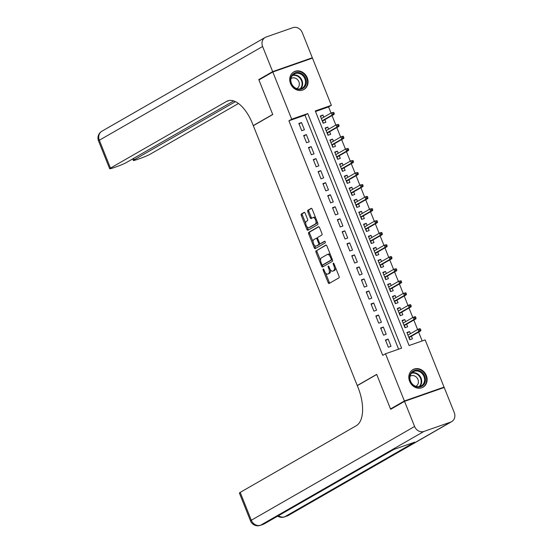<?xml version="1.0" encoding="UTF-8"?>
<svg xmlns="http://www.w3.org/2000/svg" width="553" height="553" viewBox="0 0 553 553"><rect width="100%" height="100%" fill="white"/><g stroke="black" fill="none" stroke-linecap="round" stroke-linejoin="round"><path stroke-width="0.83" d="M323.18 269.007A0.892 0.435 -109.3 0 0 323.132 270.051L328.15 282.597A1.279 0.622 -109.3 0 0 329.111 283.489A1.279 0.622 -109.3 0 0 329.166 283.461L338.975 277.827A1.279 0.622 -109.3 0 0 339.051 276.334L334.033 263.788A0.892 0.435 -109.3 0 0 333.355 263.166A0.892 0.435 -109.3 0 0 333.321 263.18A0.892 0.435 -109.3 0 0 333.272 264.23L333.922 265.855A4.085 1.984 -109.3 0 1 333.687 270.631L332.871 271.101A4.085 1.984 -109.3 0 1 332.706 271.177A4.085 1.984 -109.3 0 1 329.616 268.323L328.966 266.698A0.892 0.435 -109.3 0 0 328.288 266.076A0.892 0.435 -109.3 0 0 328.254 266.097A0.892 0.435 -109.3 0 0 328.199 267.14L328.848 268.765A4.085 1.984 -109.3 0 1 328.613 273.541L327.798 274.012A4.085 1.984 -109.3 0 1 327.632 274.088A4.085 1.984 -109.3 0 1 324.542 271.233L323.892 269.615A0.892 0.435 -109.3 0 0 323.215 268.986A0.892 0.435 -109.3 0 0 323.18 269.007M307.254 77.766A10.141 8.82 -119.9 0 1 303.943 89.482A10.141 8.82 -119.9 0 1 290.532 83.614A10.141 8.82 -119.9 0 1 293.843 71.897A10.141 8.82 -119.9 0 1 307.254 77.766M426.335 375.487A10.141 8.82 -119.9 0 1 423.024 387.204A10.141 8.82 -119.9 0 1 409.614 381.335A10.141 8.82 -119.9 0 1 412.925 369.625A10.141 8.82 -119.9 0 1 426.335 375.487M305.145 213.264A1.279 0.622 -109.3 0 0 304.178 212.373A1.279 0.622 -109.3 0 0 304.122 212.393L301.371 213.976A1.279 0.622 -109.3 0 0 301.302 215.47L306.874 229.405A1.279 0.622 -109.3 0 0 307.841 230.297A1.279 0.622 -109.3 0 0 307.89 230.269L317.705 224.636A1.279 0.622 -109.3 0 0 317.775 223.142L312.203 209.207A1.279 0.622 -109.3 0 0 311.235 208.322A1.279 0.622 -109.3 0 0 311.187 208.343L307.862 210.251A1.279 0.622 -109.3 0 0 307.786 211.744L310.171 217.709A1.279 0.622 -109.3 0 0 311.139 218.601A1.279 0.622 -109.3 0 0 311.187 218.573L312.839 217.626A3.415 1.659 -109.3 0 1 312.977 217.564A3.415 1.659 -109.3 0 1 315.618 220.094A3.415 1.659 -109.3 0 1 315.362 223.944L308.906 227.656A3.415 1.659 -109.3 0 1 308.768 227.718A3.415 1.659 -109.3 0 1 306.127 225.189A3.415 1.659 -109.3 0 1 306.376 221.338L307.454 220.723A1.279 0.622 -109.3 0 0 307.53 219.223L305.145 213.264M392.485 408.266L390.515 408.957L376.683 374.374L357.245 385.531L253.315 125.704L272.753 114.54L258.922 79.957L272.809 71.987L312.473 58.12L331.358 105.333L315.272 110.959L409.096 345.528L425.174 339.901L444.059 387.121L404.395 400.98L385.51 353.768L401.596 348.148L307.772 113.579L291.694 119.199L272.809 71.987M390.515 408.957L404.395 400.98M398.595 349.192L304.993 115.176L288.915 120.796L382.738 355.365L385.51 353.768M288.915 120.796L291.694 119.199M316.06 250.696A1.279 0.622 -109.3 0 0 315.984 252.189L321.563 266.124A1.279 0.622 -109.3 0 0 322.523 267.016A1.279 0.622 -109.3 0 0 322.579 266.995L332.388 261.355A1.279 0.622 -109.3 0 0 332.464 259.862L326.892 245.933A1.279 0.622 -109.3 0 0 325.924 245.041A1.279 0.622 -109.3 0 0 325.869 245.062L317.132 250.322A1.279 0.622 -109.3 0 0 317.063 251.815L320.602 260.663M314.215 247.765L308.643 233.829A1.279 0.622 -109.3 0 1 308.719 232.336L318.528 226.702A1.279 0.622 -109.3 0 1 318.583 226.682A1.279 0.622 -109.3 0 1 319.544 227.573L321.929 233.532A1.279 0.622 -109.3 0 1 321.86 235.025L317.878 237.313A1.279 0.622 -109.3 0 0 317.809 238.806L319.385 242.76A1.279 0.622 -109.3 0 0 320.353 243.652A1.279 0.622 -109.3 0 0 320.408 243.631L324.549 241.253A0.892 0.435 -109.3 0 1 324.583 241.232A0.892 0.435 -109.3 0 1 325.275 241.896A0.892 0.435 -109.3 0 1 325.212 242.905L315.231 248.629A1.279 0.622 -109.3 0 1 315.182 248.656A1.279 0.622 -109.3 0 1 314.215 247.765L315.286 247.391L314.401 245.173M323.816 117.167L322.973 115.059L320.491 116.489M322.973 115.059L320.291 115.999L323.18 123.215L325.862 122.275L324.818 119.683M328.627 129.195L327.784 127.086L325.302 128.517M327.784 127.086L325.102 128.026L327.991 135.243L330.673 134.31L329.629 131.711M333.438 141.222L332.595 139.121L330.113 140.545M332.595 139.121L329.913 140.054L332.802 147.271L335.484 146.338L334.441 143.739M338.249 153.25L337.406 151.149L334.924 152.573M337.406 151.149L334.724 152.082L337.613 159.299L340.295 158.365L339.252 155.773M343.06 165.285L342.217 163.176L339.736 164.6M342.217 163.176L339.535 164.117L342.425 171.333L345.107 170.393L344.07 167.801M347.872 177.313L347.028 175.204L344.547 176.635M347.028 175.204L344.346 176.144L347.236 183.361L349.918 182.421L348.881 179.829M352.683 189.34L351.839 187.232L349.358 188.663M351.839 187.232L349.157 188.172L352.047 195.389L354.729 194.456L353.692 191.856M357.494 201.368L356.65 199.267L354.169 200.691M356.65 199.267L353.968 200.2L356.858 207.416L359.54 206.483L358.503 203.884M362.305 213.396L361.462 211.294L358.98 212.718M361.462 211.294L358.779 212.228L361.669 219.444L364.351 218.511L363.314 215.919M367.116 225.43L366.273 223.322L363.791 224.746M366.273 223.322L363.591 224.262L366.48 231.479L369.162 230.539L368.125 227.947M371.927 237.458L371.084 235.35L368.602 236.781M371.084 235.35L368.409 236.29L371.291 243.507L373.973 242.567L372.936 239.974M376.738 249.486L375.895 247.378L373.413 248.809M375.895 247.378L373.22 248.318L376.102 255.534L378.784 254.601L377.747 252.002M381.549 261.514L380.706 259.412L378.224 260.836M380.706 259.412L378.031 260.345L380.913 267.562L383.595 266.629L382.558 264.03M386.36 273.541L385.517 271.44L383.035 272.864M385.517 271.44L382.842 272.373L385.724 279.59L388.406 278.657L387.37 276.065M391.171 285.576L390.328 283.468L387.847 284.892M390.328 283.468L387.653 284.408L390.536 291.625L393.218 290.684L392.181 288.092M395.983 297.604L395.139 295.496L392.658 296.926M395.139 295.496L392.464 296.436L395.347 303.652L398.029 302.712L396.992 300.12M400.794 309.632L399.95 307.523L397.469 308.954M399.95 307.523L397.275 308.463L400.158 315.68L402.84 314.747L401.803 312.148M405.605 321.659L404.761 319.558L402.28 320.982M404.761 319.558L402.086 320.491L404.969 327.708L407.651 326.775L406.614 324.176M385.455 340.012L388.344 347.236L391.019 346.296L388.137 339.079L385.455 340.012M380.644 327.984L383.533 335.201L386.208 334.268L383.326 327.051L380.644 327.984M375.833 315.957L378.722 323.173L381.397 322.24L378.515 315.023L375.833 315.957M371.022 303.929L373.911 311.145L376.586 310.205L373.704 302.989L371.022 303.929M366.21 291.901L369.1 299.118L371.775 298.178L368.892 290.961L366.21 291.901M361.399 279.866L364.289 287.09L366.964 286.15L364.081 278.933L361.399 279.866M356.588 267.839L359.478 275.055L362.153 274.122L359.27 266.905L356.588 267.839M351.777 255.811L354.667 263.028L357.342 262.094L354.459 254.878L351.777 255.811M346.966 243.783L349.849 251L352.531 250.06L349.648 242.843L346.966 243.783M342.155 231.755L345.037 238.972L347.719 238.032L344.837 230.815L342.155 231.755M337.344 219.721L340.226 226.944L342.908 226.004L340.026 218.788L337.344 219.721M332.533 207.693L335.415 214.91L338.097 213.976L335.208 206.76L332.533 207.693M327.722 195.665L330.604 202.882L333.286 201.949L330.397 194.732L327.722 195.665M322.911 183.637L325.793 190.854L328.475 189.914L325.586 182.697L322.911 183.637M318.099 171.61L320.982 178.826L323.664 177.886L320.775 170.67L318.099 171.61M313.288 159.575L316.171 166.799L318.853 165.859L315.963 158.642L313.288 159.575M308.477 147.547L311.36 154.764L314.042 153.831L311.152 146.614L308.477 147.547M303.666 135.52L306.549 142.736L309.231 141.803L306.341 134.579L303.666 135.52M304.42 129.768L301.53 122.552L298.855 123.492L301.738 130.708L304.42 129.768M422.181 340.952L418.628 332.07M417.619 329.553L413.817 320.042M412.808 317.526L409.006 308.014M407.996 305.498L404.195 295.986M403.185 293.463L399.384 283.952M398.374 281.436L394.572 271.924M393.563 269.408L389.761 259.896M388.752 257.38L384.95 247.868M383.941 245.352L380.139 235.841M379.13 233.318L375.328 223.806M374.319 221.29L370.517 211.778M369.508 209.262L365.706 199.751M364.697 197.234L360.895 187.723M359.885 185.207L356.084 175.695M355.074 173.172L351.273 163.66M350.263 161.144L346.461 151.633M345.452 149.116L341.65 139.605M340.641 137.089L336.839 127.577M335.83 125.054L332.028 115.549M331.019 113.026L328.579 106.929L315.493 111.506M410.416 333.687L409.573 331.586L406.897 332.519L409.78 339.742L412.462 338.802L411.425 336.21M357.245 385.531L357.902 385.303M442.227 388.171L444.059 387.121M328.579 106.929L331.358 105.333M304.993 115.176L307.772 113.579M409.573 331.586L407.091 333.01M388.137 339.079L385.648 340.503M383.326 327.051L380.837 328.475M378.515 315.023L376.026 316.447M373.704 302.989L371.215 304.42M368.892 290.961L366.404 292.392M364.081 278.933L361.593 280.357M359.27 266.905L356.782 268.329M354.459 254.878L351.971 256.302M349.648 242.843L347.16 244.274M344.837 230.815L342.348 232.239M340.026 218.788L337.537 220.212M335.208 206.76L332.726 208.184M330.397 194.732L327.915 196.156M325.586 182.697L323.104 184.128M320.775 170.67L318.293 172.094M315.963 158.642L313.482 160.066M311.152 146.614L308.671 148.038M306.341 134.579L303.86 136.01M301.53 122.552L299.049 123.983M328.53 273.756A4.085 1.984 -109.3 0 0 328.703 273.714A4.085 1.984 -109.3 0 0 328.869 273.638L327.798 274.012M330.321 269.691A4.085 1.984 -109.3 0 1 329.692 273.168L328.869 273.638M333.597 270.846A4.085 1.984 -109.3 0 0 333.777 270.804A4.085 1.984 -109.3 0 0 333.943 270.728L332.871 271.101M335.512 267.486A4.085 1.984 -109.3 0 1 334.759 270.258L333.943 270.728M325.523 272.982L329.222 282.224A1.279 0.622 -109.3 0 0 329.858 283.067M326.249 245.09L317.132 250.322M322.337 265.011L322.634 265.751A1.279 0.622 -109.3 0 0 323.27 266.594M321.805 264.389A0.892 0.435 -109.3 0 0 322.482 265.011A0.892 0.435 -109.3 0 0 322.517 264.998L331.129 260.048A0.892 0.435 -109.3 0 0 331.178 259.004L330.494 257.29A4.085 1.984 -109.3 0 0 327.404 254.442A4.085 1.984 -109.3 0 0 327.238 254.511L321.355 257.898A4.085 1.984 -109.3 0 0 321.12 262.675L321.805 264.389M323.512 264.645A0.892 0.435 -109.3 0 0 323.553 264.638A0.892 0.435 -109.3 0 0 323.588 264.617L322.517 264.998M332.325 259.523A0.892 0.435 -109.3 0 1 332.201 259.675L323.588 264.617M330.583 255.175A4.085 1.984 -109.3 0 0 328.475 254.062L327.404 254.442M313.116 241.951L309.715 233.456L308.643 233.829M318.908 226.723L309.791 231.963A1.279 0.622 -109.3 0 0 309.715 233.456M321.369 243.292A1.279 0.622 -109.3 0 0 321.424 243.279A1.279 0.622 -109.3 0 0 321.48 243.258L324.874 241.302M313.751 239.684A3.415 1.659 -109.3 0 0 313.496 243.534A3.415 1.659 -109.3 0 0 316.136 246.064A3.415 1.659 -109.3 0 0 316.275 246.002L318.549 244.696A1.279 0.622 -109.3 0 0 318.625 243.202L317.042 239.242A1.279 0.622 -109.3 0 0 316.074 238.35A1.279 0.622 -109.3 0 0 316.026 238.378L313.751 239.684M317.063 245.726A3.415 1.659 -109.3 0 0 317.208 245.691A3.415 1.659 -109.3 0 0 317.346 245.629L316.275 246.002M319.862 243.486A1.279 0.622 -109.3 0 1 319.627 244.315L317.346 245.629M317.636 238.143A1.279 0.622 -109.3 0 0 317.146 237.977A1.279 0.622 -109.3 0 0 317.097 238.004L316.129 238.336M315.286 247.391A1.279 0.622 -109.3 0 0 315.929 248.235M309.694 227.38A3.415 1.659 -109.3 0 0 309.839 227.345A3.415 1.659 -109.3 0 0 309.977 227.283L308.906 227.656M317.083 221.414A3.415 1.659 -109.3 0 1 316.434 223.571L309.977 227.283M315.722 218.006A3.415 1.659 -109.3 0 0 314.049 217.191A3.415 1.659 -109.3 0 0 313.91 217.253M311.567 208.363L308.933 209.877A1.279 0.622 -109.3 0 0 308.857 211.37L311.242 217.336A1.279 0.622 -109.3 0 0 311.885 218.179M307.095 226.903L307.945 229.025A1.279 0.622 -109.3 0 0 308.581 229.875M304.503 212.421L302.443 213.603A1.279 0.622 -109.3 0 0 302.373 215.096L305.733 223.495M407.319 333.57L407.92 335.077M409.151 337.517L409.946 339.507M408.937 337.62L409.123 338.083M420.84 330.113L420.363 328.911L419.285 329.284L419.768 330.487L420.84 330.113L420.743 330.86L418.808 331.53L417.944 329.367L407.934 335.118M419.285 329.284L417.944 329.367L419.872 328.696L420.363 328.911M419.768 330.487L418.808 331.53L408.798 337.282M420.743 330.86L408.992 337.606M422.174 372.418A8.772 7.631 -119.9 0 1 423.957 384.439A8.772 7.631 -119.9 0 1 412.891 384.916A8.772 7.631 -119.9 0 1 411.1 372.902A8.772 7.631 -119.9 0 1 422.174 372.418M412.953 384.611A8.122 7.071 60.1 0 0 421.296 385.87A8.122 7.071 60.1 0 0 421.552 373.04A8.122 7.071 60.1 0 0 413.209 371.782A8.122 7.071 60.1 0 0 412.953 384.611M415.815 386.312A5.786 5.032 60.1 0 0 416.077 386.174A5.786 5.032 60.1 0 0 416.257 377.035A5.786 5.032 60.1 0 0 410.319 376.137A5.786 5.032 60.1 0 0 410.063 376.296M421.911 387.729A10.072 8.765 60.1 0 0 422.547 387.404A10.072 8.765 60.1 0 0 422.858 371.492A10.072 8.765 60.1 0 0 412.517 369.936A10.072 8.765 60.1 0 0 411.909 370.316M303.092 74.696A8.772 7.631 -119.9 0 1 304.883 86.71A8.772 7.631 -119.9 0 1 293.809 87.194A8.772 7.631 -119.9 0 1 292.019 75.18A8.772 7.631 -119.9 0 1 303.092 74.696M293.871 86.89A8.122 7.071 60.1 0 0 302.214 88.148A8.122 7.071 60.1 0 0 302.47 75.319A8.122 7.071 60.1 0 0 294.127 74.061A8.122 7.071 60.1 0 0 293.871 86.89M296.733 88.591A5.786 5.032 60.1 0 0 296.996 88.445A5.786 5.032 60.1 0 0 297.175 79.314A5.786 5.032 60.1 0 0 291.237 78.415A5.786 5.032 60.1 0 0 290.989 78.574M302.83 90.008A10.072 8.765 60.1 0 0 303.466 89.683A10.072 8.765 60.1 0 0 303.777 73.77A10.072 8.765 60.1 0 0 293.436 72.208A10.072 8.765 60.1 0 0 292.834 72.595M404.54 401.347L390.66 409.317L376.731 374.492L357.293 385.655L358.109 387.694A32.489 15.802 70.7 0 1 356.256 425.741L240.189 492.391L251.325 520.235L414.598 426.487L404.54 401.347L444.204 387.48L454.262 412.621A7.797 6.788 60.1 0 1 451.711 421.628L288.438 515.382A7.797 6.788 -119.9 0 1 287.442 515.838L450.716 422.084A7.797 6.788 60.1 0 0 451.711 421.628M414.598 426.487A7.797 6.788 60.1 0 0 423.916 431.451L450.716 422.084M278.47 515.693A7.797 6.788 -119.9 0 0 284.76 516.779A7.797 3.795 70.7 0 1 284.449 516.917L287.131 515.984A7.797 3.795 -109.3 0 0 287.442 515.838L284.76 516.779L414.715 442.158L393.273 449.651L263.325 524.272L260.643 525.205A7.797 6.788 -119.9 0 1 251.325 520.235A7.797 0.615 158.2 0 0 250.516 520.885A7.797 7.797 0 0 0 260.332 525.35L263.007 524.41A7.797 3.795 -109.3 0 0 263.325 524.272A7.797 6.788 -119.9 0 0 264.32 523.815L393.798 449.471M250.516 520.885L239.38 493.034A7.797 0.615 -21.8 0 1 240.189 492.391M260.753 78.906L258.776 79.597L272.705 114.423L253.274 125.579L252.451 123.533A32.489 15.802 -109.3 0 0 227.85 100.84A32.489 15.802 -109.3 0 0 226.543 101.434L110.476 168.084A7.797 0.615 158.2 0 0 109.667 168.734A7.797 0.615 158.2 0 0 113.572 167.746L116.738 166.64A7.797 0.615 158.2 0 0 126.499 162.478L233.691 100.929M253.931 125.351L253.274 125.579M272.664 71.627L312.327 57.761L302.27 32.62A7.797 6.788 60.1 0 0 292.952 27.65L266.152 37.016A7.797 6.788 60.1 0 0 265.157 37.473A7.797 6.788 60.1 0 0 262.606 46.48L272.664 71.627L258.776 79.597M312.327 57.761L310.496 58.812M235.44 101.641L134.109 159.824A7.797 0.615 158.2 0 0 133.301 160.467A7.797 0.615 158.2 0 0 137.213 159.485L140.372 158.379A7.797 0.615 158.2 0 0 150.139 154.218L238.481 103.494M402.508 321.542L403.109 323.049M404.34 325.489L405.135 327.48M404.125 325.593L404.312 326.056M416.029 318.086L415.545 316.883L414.474 317.256L414.957 318.459L416.029 318.086L415.932 318.832L413.997 319.503L413.132 317.339L403.123 323.09M414.474 317.256L413.132 317.339L415.061 316.662L415.545 316.883M414.957 318.459L413.997 319.503L403.987 325.254M415.932 318.832L404.181 325.572M397.69 309.514L398.291 311.014M399.529 313.454L400.324 315.452M399.314 313.565L399.494 314.021M411.218 306.058L410.734 304.855L409.662 305.228L410.146 306.431L411.218 306.058L411.114 306.797L409.185 307.475L408.321 305.311L398.312 311.056M409.662 305.228L408.321 305.311L410.25 304.634L410.734 304.855M410.146 306.431L409.185 307.475L399.176 313.226M411.114 306.797L399.37 313.544M392.879 297.486L393.48 298.986M394.711 301.426L395.513 303.424M394.503 301.537L394.683 301.993M406.407 294.023L405.923 292.82L404.851 293.201L405.335 294.403L406.407 294.023L406.303 294.77L404.374 295.447L403.51 293.284L393.501 299.028M404.851 293.201L403.51 293.284L405.923 292.82M405.335 294.403L404.374 295.447L394.365 301.191M406.303 294.77L394.559 301.516M388.068 285.459L388.669 286.959M389.9 289.399L390.701 291.39M389.692 289.509L389.872 289.966M401.596 281.995L401.112 280.793L400.04 281.166L400.524 282.369L401.596 281.995L401.492 282.742L399.563 283.419L398.699 281.249L388.69 287M400.04 281.166L398.699 281.249L401.112 280.793M400.524 282.369L399.563 283.419L389.554 289.164M401.492 282.742L389.747 289.489M383.257 273.424L383.858 274.931M385.088 277.371L385.89 279.362M384.881 277.475L385.061 277.938M396.784 269.968L396.301 268.765L395.229 269.138L395.713 270.341L396.784 269.968L396.681 270.714L394.752 271.385L393.888 269.221L383.879 274.972M395.229 269.138L393.888 269.221L396.301 268.765M395.713 270.341L394.752 271.385L384.743 277.136M396.681 270.714L384.936 277.454M378.446 261.396L379.047 262.903M380.277 265.343L381.079 267.334M380.07 265.447L380.25 265.91M391.973 257.94L391.489 256.737L390.418 257.11L390.902 258.313L391.973 257.94L391.87 258.686L389.941 259.357L389.077 257.193L379.068 262.945M390.418 257.11L389.077 257.193L391.006 256.516L391.489 256.737M390.902 258.313L389.941 259.357L379.932 265.108M391.87 258.686L380.125 265.426M373.634 249.368L374.236 250.868M375.466 253.309L376.268 255.306M375.259 253.419L375.439 253.875M387.162 245.905L386.678 244.703L385.607 245.083L386.091 246.285L387.162 245.905L387.059 246.652L385.13 247.329L384.266 245.166L374.257 250.91M385.607 245.083L384.266 245.166L386.678 244.703M386.091 246.285L385.13 247.329L375.121 253.08M387.059 246.652L375.314 253.398M368.823 237.341L369.425 238.841M370.655 241.281L371.457 243.272M370.448 241.391L370.628 241.848M382.351 233.878L381.867 232.675L380.796 233.048L381.28 234.251L382.351 233.878L382.247 234.624L380.319 235.302L379.455 233.138L369.445 238.882M380.796 233.048L379.455 233.138L381.383 232.46L381.867 232.675M381.28 234.251L380.319 235.302L370.31 241.046M382.247 234.624L370.503 241.371M364.012 225.306L364.614 226.813M365.844 229.253L366.646 231.244M365.637 229.364L365.816 229.82M377.54 221.85L377.056 220.647L375.985 221.02L376.469 222.223L377.54 221.85L377.436 222.596L375.508 223.274L374.644 221.103L364.634 226.854M375.985 221.02L374.644 221.103L377.056 220.647M376.469 222.223L375.508 223.274L365.498 229.018M377.436 222.596L365.692 229.343M359.201 213.278L359.803 214.785M361.033 217.225L361.835 219.216M360.826 217.329L361.005 217.792M372.729 209.822L372.245 208.619L371.174 208.993L371.657 210.195L372.729 209.822L372.625 210.569L370.697 211.239L369.833 209.075L359.823 214.827M371.174 208.993L369.833 209.075L372.245 208.619M371.657 210.195L370.697 211.239L360.687 216.99M372.625 210.569L360.881 217.308M354.39 201.251L355.22 202.674M356.222 205.198L357.024 207.188M356.014 205.301L356.194 205.764M367.918 197.794L367.434 196.591L366.363 196.965L366.846 198.168L367.918 197.794L367.814 198.541L365.886 199.211L365.021 197.048L355.012 202.792M366.363 196.965L365.021 197.048L366.95 196.37L367.434 196.591M366.846 198.168L365.886 199.211L355.876 204.963M367.814 198.541L356.07 205.281M349.579 189.223L350.18 190.723M351.411 193.163L352.213 195.161M351.203 193.274L351.383 193.73M363.107 185.76L362.623 184.557L361.551 184.937L362.035 186.14L363.107 185.76L363.003 186.506L361.074 187.184L360.21 185.02L350.201 190.764M361.551 184.937L360.21 185.02L362.623 184.557M362.035 186.14L361.074 187.184L351.065 192.935M363.003 186.506L351.259 193.253M344.768 177.195L345.369 178.695M346.6 181.135L347.395 183.126M346.392 181.246L346.572 181.702M358.296 173.732L357.812 172.529L356.74 172.902L357.224 174.105L358.296 173.732L358.192 174.478L356.263 175.156L355.399 172.985L345.383 178.737M356.74 172.902L355.399 172.985L357.812 172.529M357.224 174.105L356.263 175.156L346.254 180.9M358.192 174.478L346.448 181.225M339.957 165.16L340.558 166.667M341.789 169.107L342.584 171.098M341.581 169.218L341.761 169.674M353.485 161.704L353.001 160.501L351.929 160.875L352.413 162.077L353.485 161.704L353.381 162.451L351.452 163.128L350.588 160.958L340.572 166.709M351.929 160.875L350.588 160.958L353.001 160.501M352.413 162.077L351.452 163.128L341.443 168.872M353.381 162.451L341.636 169.197M335.146 153.133L335.747 154.64M336.977 157.08L337.772 159.07M336.763 157.183L336.95 157.646M348.673 149.676L348.19 148.474L347.118 148.847L347.602 150.05L348.673 149.676L348.57 150.423L346.641 151.093L345.777 148.93L335.761 154.681M347.118 148.847L345.777 148.93L348.19 148.474M347.602 150.05L346.641 151.093L336.632 156.845M348.57 150.423L336.825 157.163M330.335 141.105L330.936 142.612M332.166 145.045L332.961 147.043M331.952 145.156L332.139 145.619M343.862 137.649L343.378 136.446L342.307 136.819L342.791 138.022L343.862 137.649L343.759 138.395L341.83 139.066L340.966 136.902L330.95 142.646M342.307 136.819L340.966 136.902L342.895 136.225L343.378 136.446M342.791 138.022L341.83 139.066L331.821 144.817M343.759 138.395L332.014 145.135M325.523 129.077L326.125 130.577M327.355 133.017L328.15 135.015M327.141 133.128L327.328 133.584M339.051 125.614L338.567 124.411L337.496 124.791L337.973 125.994L339.051 125.614L338.948 126.361L337.019 127.038L336.155 124.874L326.139 130.619M337.496 124.791L336.155 124.874L338.567 124.411M337.973 125.994L337.019 127.038L327.01 132.782M338.948 126.361L327.203 133.107M320.712 117.049L321.314 118.549M322.544 120.989L323.339 122.98M322.33 121.1L322.517 121.556M334.24 113.586L333.756 112.383L332.685 112.757L333.162 113.959L334.24 113.586L334.136 114.333L332.208 115.01L331.344 112.84L321.328 118.591M332.685 112.757L331.344 112.84L333.756 112.383M333.162 113.959L332.208 115.01L322.199 120.754M334.136 114.333L322.392 121.079M323.954 269.76L323.132 270.051M334.095 263.94L333.272 264.23M329.021 266.85L328.199 267.14M329.692 273.168L328.613 273.541M329.671 268.475L328.848 268.765M334.759 270.258L333.687 270.631M334.745 265.564L333.922 265.855M329.222 282.224L328.15 282.597M322.634 265.751L321.563 266.124M317.063 251.815L315.984 252.189M332.201 259.675L331.129 260.048M332 258.714L331.178 259.004M331.316 257.007L330.494 257.29M309.791 231.963L308.719 232.336M321.48 243.258L320.408 243.631M319.627 244.315L318.549 244.696M319.454 242.912L318.625 243.202M317.864 238.958L317.042 239.242M316.434 223.571L315.362 223.944M311.242 217.336L310.171 217.709M308.857 211.37L307.786 211.744M308.933 209.877L307.862 210.251M307.945 229.025L306.874 229.405M302.373 215.096L301.302 215.47M302.443 213.603L301.371 213.976M411.874 372.812A8.122 7.071 -119.9 0 1 418.656 374.699A8.122 7.071 -119.9 0 1 419.734 386.506M419.119 386.63A7.86 6.836 60.1 0 0 418.241 375.052A7.86 6.836 60.1 0 0 411.453 373.282M292.793 75.09A8.122 7.071 -119.9 0 1 299.574 76.978A8.122 7.071 -119.9 0 1 300.659 88.784M300.037 88.909A7.86 6.836 60.1 0 0 299.159 77.33A7.86 6.836 60.1 0 0 292.371 75.561M423.916 431.451L260.643 525.205A7.797 3.795 70.7 0 1 260.332 525.35M229.246 100.494L226.543 101.434M262.606 46.48L99.333 140.234L110.476 168.084M133.556 158.428L134.109 159.824M99.333 140.234A7.797 6.788 -119.9 0 1 101.883 131.227A7.797 7.797 0 0 0 98.524 140.884A7.797 0.615 -21.8 0 1 99.333 140.234M328.703 273.714L327.632 274.088M333.777 270.804L332.706 271.177M323.553 264.638L322.482 265.011M321.424 243.279L320.353 243.652M317.208 245.691L316.136 246.064M317.146 237.977L316.074 238.35M309.839 227.345L308.768 227.718M314.049 217.191L312.977 217.564M412.517 369.936L412.096 370.171M422.547 387.404L422.126 387.646M293.436 72.208L293.014 72.45M303.466 89.683L303.044 89.925M277.689 516.136A7.797 7.797 0 0 0 284.449 516.917M287.131 515.984A7.797 7.797 0 0 0 288.438 515.382M263.007 524.41A7.797 7.797 0 0 0 264.32 523.815M132.685 158.925L133.301 160.467M265.157 37.473L101.883 131.227M98.524 140.884L109.667 168.734"/></g></svg>
